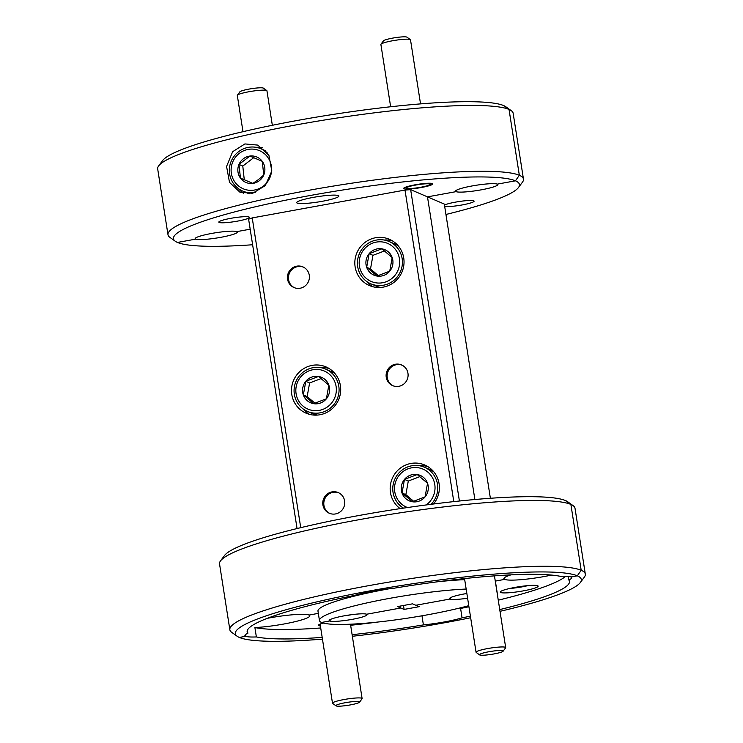 <?xml version="1.0" encoding="UTF-8"?>
<svg xmlns="http://www.w3.org/2000/svg" width="743" height="743" viewBox="0 0 743 743"><rect width="100%" height="100%" fill="white"/><g stroke="black" fill="none" stroke-linecap="round" stroke-linejoin="round"><path stroke-width="1.11" d="M237.138 636.24L231.705 632.349A179.908 22.55 -8.9 0 1 229.847 629.758A179.908 22.55 -8.9 0 1 369.336 585.54A179.908 22.55 -8.9 0 1 581.193 570.271A179.908 22.55 -8.9 0 1 585.317 574.098L575.008 508.258A179.908 22.55 171.1 0 0 573.15 505.667A179.908 22.55 171.1 0 0 570.884 504.432A179.908 22.55 171.1 0 0 359.027 519.701A179.908 22.55 171.1 0 0 220.513 560.891L224.497 555.523A175.107 21.946 -8.9 0 1 387.038 510.682A175.107 21.946 -8.9 0 1 565.516 500.578L570.884 504.432L581.193 570.271L577.302 575.816A175.107 21.946 171.1 0 0 371.091 590.676A175.107 21.946 171.1 0 0 237.138 636.24A175.107 21.946 171.1 0 0 239.339 637.448L245.701 636.287L245.45 634.652L245.701 636.287L239.339 637.448A175.107 21.946 171.1 0 0 322.462 639.138M175.283 241.243L169.85 237.351A179.908 22.55 -8.9 0 1 167.992 234.76A179.908 22.55 -8.9 0 1 307.481 190.542A179.908 22.55 -8.9 0 1 519.338 175.274A179.908 22.55 -8.9 0 1 523.462 179.1L513.153 113.27A179.908 22.55 171.1 0 0 511.295 110.679A179.908 22.55 171.1 0 0 509.029 109.444A179.908 22.55 171.1 0 0 297.172 124.713A179.908 22.55 171.1 0 0 158.658 165.893L162.643 160.534A175.107 21.946 -8.9 0 1 325.183 115.685A175.107 21.946 -8.9 0 1 503.661 105.58L509.029 109.444L519.338 175.274L515.447 180.818A175.107 21.946 171.1 0 0 309.237 195.678A175.107 21.946 171.1 0 0 175.283 241.243A175.107 21.946 171.1 0 0 177.484 242.45L195.65 239.135L177.484 242.45A175.107 21.946 171.1 0 0 252.62 244.753M237.398 221.145A15.473 1.941 -8.9 0 1 218.823 222.12A15.473 1.941 -8.9 0 1 230.822 218.321A15.473 1.941 -8.9 0 1 249.397 217.337A15.473 1.941 -8.9 0 1 237.398 221.145M432.482 183.558A14.749 1.848 -8.9 0 1 432.825 183.874A14.749 1.848 -8.9 0 1 419.971 187.747A14.749 1.848 -8.9 0 1 404.016 188.75A14.749 1.848 -8.9 0 1 403.672 188.434A14.749 1.848 -8.9 0 1 416.526 184.561A14.749 1.848 -8.9 0 1 432.482 183.558M211.718 233.432A21.352 2.675 -8.9 0 1 236.859 231.621L250.177 229.188L236.859 231.621A21.352 2.675 -8.9 0 1 237.351 232.076A21.352 2.675 -8.9 0 1 218.748 237.686A21.352 2.675 -8.9 0 1 195.65 239.135L195.493 238.094L195.65 239.135A21.352 2.675 -8.9 0 1 195.168 238.679A21.352 2.675 -8.9 0 1 211.718 233.432M490.38 498.274L444.314 204.074L427.485 196.858L456.072 191.648A21.352 2.675 -8.9 0 1 455.58 191.192A21.352 2.675 -8.9 0 1 472.13 185.945A21.352 2.675 -8.9 0 1 497.271 184.134L515.447 180.818L497.271 184.134A21.352 2.675 -8.9 0 1 497.764 184.589A21.352 2.675 -8.9 0 1 479.161 190.199A21.352 2.675 -8.9 0 1 456.072 191.648L455.905 190.607L456.072 191.648L427.485 196.858L474.879 499.519L427.485 196.858L410.656 189.651L459.406 501.014M322.313 201.288A21.352 2.675 -8.9 0 1 296.689 202.644A21.352 2.675 -8.9 0 1 313.24 197.397A21.352 2.675 -8.9 0 1 338.873 196.041A21.352 2.675 -8.9 0 1 322.313 201.288M252.648 193.301L239.97 192.242L229.503 182.379L226.578 166.441L232.624 151.721L244.911 143.928L257.849 145.108L268.91 155.324L271.817 171.001L265.288 185.583L252.648 193.301M238.429 188.611A25.188 24.5 -66.8 0 0 243.75 193.431M220.513 560.891A179.908 22.55 171.1 0 0 219.538 563.928L229.847 629.758M158.658 165.893A179.908 22.55 171.1 0 0 157.683 168.93L167.992 234.76M375.568 237.741A25.188 24.5 -66.8 0 0 355.024 259.706A25.188 24.5 -66.8 0 0 369.512 285.581A25.188 24.5 -66.8 0 0 383.295 287.114A25.188 24.5 -66.8 0 0 403.839 265.149A25.188 24.5 -66.8 0 0 389.351 239.283A25.188 24.5 -66.8 0 0 375.568 237.741M366.503 281.318A25.188 24.5 -66.8 0 0 372.661 286.677M312.218 365.37A25.188 24.5 -66.8 0 0 291.683 387.335A25.188 24.5 -66.8 0 0 306.162 413.21A25.188 24.5 -66.8 0 0 319.954 414.752A25.188 24.5 -66.8 0 0 340.498 392.778A25.188 24.5 -66.8 0 0 326.01 366.912A25.188 24.5 -66.8 0 0 312.218 365.37M303.153 408.947A25.188 24.5 -66.8 0 0 309.32 414.306M433.541 503.995A25.188 24.5 -66.8 0 0 424.699 464.988A25.188 24.5 -66.8 0 0 410.916 463.456A25.188 24.5 -66.8 0 0 390.864 482.699A25.188 24.5 -66.8 0 0 400.18 508.63M401.852 507.023A25.188 24.5 -66.8 0 0 402.882 508.221M296.689 266.18A11.247 10.941 -66.8 0 0 293.987 287.541A11.247 10.941 -66.8 0 0 309.32 278.421A11.247 10.941 -66.8 0 0 296.689 266.18M303.348 267.099A11.247 10.941 -66.8 0 0 288.572 276.145A11.247 10.941 -66.8 0 0 294.497 287.755M395.378 364.256A11.247 10.941 -66.8 0 0 392.675 385.626A11.247 10.941 -66.8 0 0 408.009 376.497A11.247 10.941 -66.8 0 0 395.378 364.256M402.037 365.175A11.247 10.941 -66.8 0 0 387.261 374.231A11.247 10.941 -66.8 0 0 393.186 385.831M332.037 491.885A11.247 10.941 -66.8 0 0 329.325 513.255A11.247 10.941 -66.8 0 0 344.659 504.135A11.247 10.941 -66.8 0 0 332.037 491.885M338.697 492.804A11.247 10.941 -66.8 0 0 323.92 501.859A11.247 10.941 -66.8 0 0 329.846 513.459M329.613 620.981L330.802 619.281L329.613 620.981L321.515 622.458L329.613 620.981A19.188 2.405 171.1 0 0 351.56 619.467A19.188 2.405 171.1 0 0 366.893 614.359A19.188 2.405 171.1 0 0 366.652 614.229L400.793 607.997L397.477 606.576L412.523 603.836L415.839 605.257L449.989 599.034L451.177 597.335L449.989 599.034L415.839 605.257L419.154 606.678L404.108 609.418L400.793 607.997L366.652 614.229A19.188 2.405 171.1 0 0 347.092 615.334A19.188 2.405 171.1 0 0 329.279 620.247A19.188 2.405 171.1 0 0 329.613 620.981M499.733 609.585A163.116 20.442 171.1 0 0 569.472 581.397A163.116 20.442 171.1 0 0 568.794 579.967A33.584 4.207 171.1 0 0 571.701 577.692A33.584 4.207 171.1 0 0 570.93 576.977L577.302 575.816L570.93 576.977A33.584 4.207 171.1 0 0 560.268 576.317A163.116 20.442 171.1 0 0 393.242 588.354A33.584 4.207 171.1 0 0 354.569 595.403A163.116 20.442 171.1 0 0 247.168 631.866A163.116 20.442 171.1 0 0 247.846 633.287A33.584 4.207 171.1 0 0 244.93 635.571A33.584 4.207 171.1 0 0 245.701 636.287A33.584 4.207 171.1 0 0 256.363 636.937L254.895 627.538A33.584 4.207 171.1 0 0 290.708 622.662A33.584 4.207 171.1 0 0 309.812 615.771A33.584 4.207 171.1 0 0 309.042 615.055L318.329 613.365L309.042 615.055A33.584 4.207 171.1 0 0 267.387 618.306M510.98 574.859A33.584 4.207 171.1 0 0 503.875 578.676A33.584 4.207 171.1 0 0 504.646 579.391L504.395 577.757L504.646 579.391L495.275 581.1L504.646 579.391A33.584 4.207 171.1 0 0 551.566 575.073M400.486 606.028L400.793 607.997L400.486 606.028M247.846 633.287L247.373 630.296M466.864 593.481A19.188 2.405 171.1 0 0 449.645 598.301A19.188 2.405 171.1 0 0 449.989 599.034A19.188 2.405 171.1 0 0 467.607 598.226M466.167 589.05A89.949 11.275 171.1 0 0 370.385 602.155A89.949 11.275 171.1 0 0 319.453 620.544A89.949 11.275 171.1 0 0 321.515 622.458A89.949 11.275 171.1 0 0 381.791 621.603A89.949 11.275 171.1 0 0 468.768 605.675M297.061 528.542L248.617 219.194L252.23 217.913L300.729 527.66M453.787 501.609L405 190.059L252.23 217.913M405 190.059L410.656 189.651M427.671 466.52A25.188 24.5 -66.8 0 0 419.535 465.75M328.973 368.435A25.188 24.5 -66.8 0 0 320.846 367.674M392.323 240.806A25.188 24.5 -66.8 0 0 384.187 240.045M262.279 147.653A25.188 24.5 -66.8 0 0 256.112 147.337M464.691 579.651A89.949 11.275 171.1 0 0 437.246 581.815M388.858 588.827A89.949 11.275 171.1 0 0 317.976 611.145L319.453 620.544M445.939 214.476A175.107 21.946 171.1 0 0 518.503 187.496A175.107 21.946 171.1 0 0 515.447 180.818L519.338 175.274L509.029 109.444L503.661 105.58A175.107 21.946 -8.9 0 1 505.862 106.788L511.295 110.679M523.462 179.1A179.908 22.55 -8.9 0 1 522.487 182.137L518.503 187.496M500.68 592.505A19.188 2.405 171.1 0 0 522.626 590.991A19.188 2.405 171.1 0 0 537.96 585.883A19.188 2.405 171.1 0 0 537.718 585.753A19.188 2.405 171.1 0 0 518.159 586.859A19.188 2.405 171.1 0 0 500.345 591.772A19.188 2.405 171.1 0 0 500.68 592.505M509.902 588.437A15.473 1.941 171.1 0 0 527.846 585.633M444.463 205.068A15.473 1.941 -8.9 0 1 455.533 202.124A15.473 1.941 -8.9 0 1 474.099 201.139A15.473 1.941 -8.9 0 1 462.109 204.947A15.473 1.941 -8.9 0 1 444.685 206.461M323.224 623.033A16.792 2.108 171.1 0 0 318.561 625.021A16.792 2.108 171.1 0 0 318.858 625.662A16.792 2.108 171.1 0 0 320.391 625.959M352.108 634.68A163.116 20.442 171.1 0 0 423.399 624.9A33.584 4.207 171.1 0 0 462.072 617.851L460.595 608.443A33.584 4.207 171.1 0 0 466.437 606.307M423.399 624.9L421.968 615.798M568.794 579.967L568.237 576.41M462.072 617.851A163.116 20.442 171.1 0 0 470.412 616.151M460.595 608.443A163.116 20.442 171.1 0 0 468.935 606.752M498.256 600.177A163.116 20.442 171.1 0 0 565.702 576.252M497.169 593.239A89.949 11.275 171.1 0 0 497.188 592.71A89.949 11.275 171.1 0 0 497.011 592.217M352.358 636.268A175.107 21.946 171.1 0 0 470.663 617.739M500.011 611.34A175.107 21.946 171.1 0 0 580.357 582.493A175.107 21.946 171.1 0 0 577.302 575.816L581.193 570.271L570.884 504.432L565.516 500.578A175.107 21.946 -8.9 0 1 567.717 501.776L573.15 505.667M256.363 636.937A163.116 20.442 171.1 0 0 322.183 637.392M404.108 609.418L403.495 605.48M585.317 574.098A179.908 22.55 -8.9 0 1 584.342 577.135L580.357 582.493M254.895 627.538A163.116 20.442 171.1 0 0 320.707 627.984M350.64 625.272A163.116 20.442 171.1 0 0 377.918 622.03M497.188 592.71L495.711 583.311A89.949 11.275 171.1 0 0 495.544 582.809M464.208 593.945A14.99 1.876 171.1 0 0 466.883 593.592M343.842 615.891A14.99 1.876 171.1 0 0 351.699 614.665M307.509 411.436A23.024 22.401 113.2 0 1 301.974 408.009A23.024 22.401 113.2 0 1 297.516 378.466A23.024 22.401 113.2 0 1 325.648 369.104A23.024 22.401 113.2 0 1 331.183 372.531A23.024 22.401 113.2 0 1 335.632 402.074A23.024 22.401 113.2 0 1 307.509 411.436L312.645 413.637A23.024 22.401 -66.8 0 0 317.447 415.068M302.94 406.022A20.72 20.163 -66.8 0 0 331.499 403.143A20.72 20.163 -66.8 0 0 329.233 374.091A20.72 20.163 -66.8 0 0 300.683 376.98A20.72 20.163 -66.8 0 0 302.94 406.022M307.305 400.728A13.848 13.476 -66.8 0 0 328.843 385.19A13.848 13.476 -66.8 0 0 305.791 381.317A13.848 13.476 -66.8 0 0 307.305 400.728M308.874 399.465L313.63 403.672L326.381 398.796L328.843 385.19L318.543 376.45L305.791 381.317L303.33 394.932L308.874 399.465M335.139 373.794A23.024 22.401 -66.8 0 0 330.784 371.305L325.648 369.104M321.152 378.549L309.617 382.961L307.156 396.567L315.023 403.245M309.617 382.961L305.791 381.317M307.156 396.567L303.33 394.932M426.213 504.943A20.72 20.163 -66.8 0 0 427.922 472.176A20.72 20.163 -66.8 0 0 399.372 475.065A20.72 20.163 -66.8 0 0 401.638 504.107A20.72 20.163 -66.8 0 0 407.48 507.543M403.495 508.128A23.024 22.401 113.2 0 1 400.663 506.094A23.024 22.401 113.2 0 1 396.214 476.551A23.024 22.401 113.2 0 1 424.337 467.189A23.024 22.401 113.2 0 1 429.872 470.616A23.024 22.401 113.2 0 1 431.116 504.302M405.994 498.813A13.848 13.476 -66.8 0 0 427.531 483.275A13.848 13.476 -66.8 0 0 404.48 479.402A13.848 13.476 -66.8 0 0 405.994 498.813M407.563 497.55L412.319 501.748L425.07 496.881L427.531 483.275L417.241 474.536L404.48 479.402L402.028 493.008L407.563 497.55M433.828 471.879A23.024 22.401 -66.8 0 0 429.482 469.39L424.337 467.189M419.851 476.635L408.306 481.037L405.845 494.652L413.712 501.33M408.306 481.037L404.48 479.402M405.845 494.652L402.028 493.008M370.85 283.807A23.024 22.401 113.2 0 1 365.315 280.38A23.024 22.401 113.2 0 1 360.866 250.837A23.024 22.401 113.2 0 1 388.988 241.475A23.024 22.401 113.2 0 1 394.524 244.902A23.024 22.401 113.2 0 1 398.982 274.446A23.024 22.401 113.2 0 1 370.85 283.807L375.995 286.009A23.024 22.401 -66.8 0 0 380.797 287.439M366.29 278.393A20.72 20.163 -66.8 0 0 394.839 275.514A20.72 20.163 -66.8 0 0 392.573 246.462A20.72 20.163 -66.8 0 0 364.024 249.351A20.72 20.163 -66.8 0 0 366.29 278.393M370.646 273.099A13.848 13.476 -66.8 0 0 392.183 257.561A13.848 13.476 -66.8 0 0 369.141 253.688A13.848 13.476 -66.8 0 0 370.646 273.099M372.224 271.836L376.97 276.043L389.731 271.167L392.183 257.561L381.893 248.821L369.141 253.688L366.68 267.304L372.224 271.836M398.48 246.165A23.024 22.401 -66.8 0 0 394.134 243.676L388.988 241.475M384.502 250.92L372.958 255.332L370.506 268.938L378.373 275.616M372.958 255.332L369.141 253.688M370.506 268.938L366.68 267.304M336.44 705.116A11.99 1.505 171.1 0 0 336.04 705.85A11.99 1.505 171.1 0 0 346.851 705.478A11.99 1.505 171.1 0 0 359.083 702.525A11.99 1.505 171.1 0 0 359.547 702.172A11.99 1.505 171.1 0 0 350.157 701.959A11.99 1.505 171.1 0 0 336.44 705.116M336.04 705.85L332.641 703.417A14.99 1.876 -8.9 0 1 332.493 703.203A14.99 1.876 -8.9 0 1 333.152 702.497A14.99 1.876 -8.9 0 1 349.377 698.68A14.99 1.876 -8.9 0 1 362.11 698.559A14.99 1.876 -8.9 0 1 362.027 698.819L359.547 702.172M480.015 654.156A11.99 1.505 171.1 0 0 479.606 654.889A11.99 1.505 171.1 0 0 490.426 654.518A11.99 1.505 171.1 0 0 502.658 651.565A11.99 1.505 171.1 0 0 503.122 651.202A11.99 1.505 171.1 0 0 493.733 650.998A11.99 1.505 171.1 0 0 480.015 654.156M479.606 654.889L476.217 652.456A14.99 1.876 -8.9 0 1 476.059 652.243A14.99 1.876 -8.9 0 1 476.718 651.537A14.99 1.876 -8.9 0 1 492.943 647.72A14.99 1.876 -8.9 0 1 505.686 647.599A14.99 1.876 -8.9 0 1 505.602 647.85L503.122 651.202M272.337 125.279L266.941 90.785A14.99 1.876 171.1 0 0 266.783 90.572A14.99 1.876 171.1 0 0 266.737 90.544A14.99 1.876 171.1 0 0 251.682 91.278A14.99 1.876 171.1 0 0 237.398 95.169L239.878 91.826A11.99 1.505 -8.9 0 1 251.31 88.705A11.99 1.505 -8.9 0 1 263.356 88.111A11.99 1.505 -8.9 0 1 263.394 88.138A11.99 1.505 -8.9 0 1 263.421 88.166M237.398 95.169A14.99 1.876 171.1 0 0 237.314 95.429L242.989 131.687M429.937 184.097A11.99 1.505 171.1 0 0 416.396 184.933A11.99 1.505 171.1 0 0 406.523 188.183A11.99 1.505 171.1 0 0 406.56 188.202A11.99 1.505 171.1 0 0 418.606 187.617A11.99 1.505 171.1 0 0 430.03 184.496A11.99 1.505 171.1 0 0 429.937 184.097M380.973 44.209L383.453 40.856A11.99 1.505 -8.9 0 1 394.877 37.735A11.99 1.505 -8.9 0 1 406.923 37.15A11.99 1.505 -8.9 0 1 406.96 37.178A11.99 1.505 -8.9 0 1 406.997 37.206L410.359 39.611A14.99 1.876 171.1 0 0 410.303 39.574A14.99 1.876 171.1 0 0 395.248 40.308A14.99 1.876 171.1 0 0 380.973 44.209A14.99 1.876 171.1 0 0 380.89 44.459L390.642 106.76M420.538 103.881L410.507 39.825A14.99 1.876 171.1 0 0 410.359 39.611M263.338 186.112A20.72 20.163 -66.8 0 0 267.684 157.182A20.72 20.163 -66.8 0 0 239.376 153.327A20.72 20.163 -66.8 0 0 235.029 182.258A20.72 20.163 -66.8 0 0 263.338 186.112M255.267 192.521A23.024 22.401 113.2 0 1 242.775 191.1A23.024 22.401 113.2 0 1 238.54 151.721A23.024 22.401 113.2 0 1 260.923 148.767A23.024 22.401 113.2 0 1 267.694 153.337M259.363 180.679A13.848 13.476 -66.8 0 0 249.88 156.049A13.848 13.476 -66.8 0 0 240.453 178.097A13.848 13.476 -66.8 0 0 259.363 180.679M258.685 179.379L263.746 175.023L262.27 161.342L249.88 156.049L238.967 164.426L240.453 178.097L252.843 183.4L258.685 179.379M242.775 191.1L247.921 193.301A23.024 22.401 -66.8 0 0 249.23 193.812M262.27 161.342L253.707 157.683L242.794 166.06L244.271 179.741M253.707 157.683L249.88 156.049M242.794 166.06L238.967 164.426M332.493 703.203L320.103 624.092M362.11 698.559L350.473 624.204M476.059 652.243L464.524 578.574M505.686 647.599L494.457 575.871M263.394 88.138L266.783 90.572M406.523 188.183L405.288 187.292M430.03 184.496L430.94 183.28M260.923 148.767L265.753 150.838"/></g></svg>
